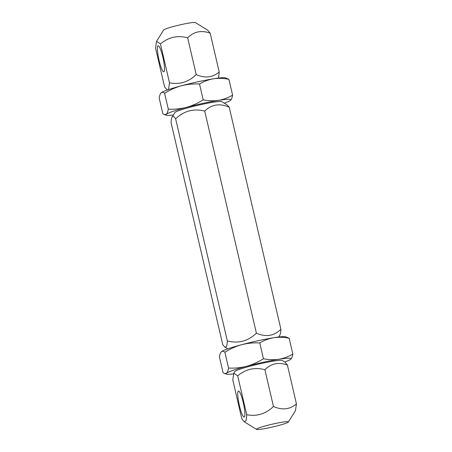 <?xml version="1.0" encoding="UTF-8"?>
<svg xmlns="http://www.w3.org/2000/svg" width="452" height="452" viewBox="0 0 452 452"><rect width="100%" height="100%" fill="white"/><g stroke="black" fill="none" stroke-linecap="round" stroke-linejoin="round"><path stroke-width="0.68" d="M175.031 112.407A24.233 2.085 166.9 0 0 174.828 112.627L172.404 116.61C173.246 116.096 174.331 116.848 175.653 118.853C183.992 110.853 193.682 108.271 204.722 111.102C211.553 104.372 219.723 103.073 229.226 107.203L227.203 104.983L221.859 101.683A24.233 2.085 166.9 0 0 198.857 105.079A24.233 2.085 166.9 0 0 175.031 112.407M279.596 335.39C280.364 334.536 280.799 332.502 280.907 329.288C274.076 336.017 265.906 337.316 256.403 333.186C248.063 341.192 238.373 343.774 227.333 340.944C227.226 344.158 226.791 346.192 226.023 347.046L224.797 347.017L222.774 344.797L171.093 122.712C171.195 119.497 171.636 117.463 172.404 116.61M175.653 118.853L227.333 340.944M229.226 107.203L280.907 329.288M204.722 111.102L256.403 333.186M224.226 103.146A33.352 2.865 166.9 0 0 230.526 100.333A33.352 2.865 166.9 0 0 230.599 100.271A33.352 2.865 166.9 0 0 218.565 100.361A33.352 2.865 166.9 0 0 186.416 107.356A33.352 2.865 166.9 0 0 166.24 114.322A33.352 2.865 166.9 0 0 166.359 115.22A33.352 2.865 166.9 0 0 173.348 114.983M168.302 109.118L164.63 93.321C163.308 92.231 162.166 92.038 161.217 92.745L161.144 92.813A33.352 2.865 -13.1 0 1 161.217 92.745C160.302 93.609 159.618 95.344 159.155 97.948L162.833 113.74L164.46 114.655L166.24 114.322C167.15 113.452 167.839 111.717 168.302 109.118C174.415 109.452 180.455 108.864 186.416 107.356C192.332 105.689 197.919 103.175 203.185 99.813L199.507 84.015C193.383 83.688 187.348 84.275 181.399 85.778C175.466 87.439 169.879 89.959 164.63 93.321M161.217 92.745A33.352 2.865 -13.1 0 1 181.399 85.778A33.352 2.865 -13.1 0 1 213.542 78.784A33.352 2.865 166.9 0 1 225.384 77.857L228.915 79.337C223.729 78.252 218.604 78.066 213.542 78.784C208.575 79.648 203.903 81.394 199.507 84.015M230.526 100.333C231.441 99.468 232.13 97.734 232.594 95.129L228.915 79.337M232.594 95.129C228.26 97.728 223.587 99.474 218.565 100.361C213.564 101.084 208.44 100.898 203.185 99.813M284.749 361.973A33.352 2.865 166.9 0 0 290.783 359.255A33.352 2.865 166.9 0 0 290.856 359.193A33.352 2.865 166.9 0 0 278.816 359.283A33.352 2.865 166.9 0 0 246.668 366.278A33.352 2.865 166.9 0 0 226.492 373.239A33.352 2.865 166.9 0 0 226.616 374.143A33.352 2.865 166.9 0 0 233.464 373.923M228.559 368.035L224.881 352.244C223.559 351.153 222.424 350.961 221.474 351.667L221.395 351.735A33.352 2.865 -13.1 0 1 221.401 351.729A33.352 2.865 -13.1 0 1 221.474 351.667C220.559 352.532 219.87 354.266 219.406 356.871L223.085 372.663L224.712 373.578L226.492 373.239C227.407 372.375 228.09 370.64 228.559 368.035C234.667 368.374 240.707 367.787 246.668 366.278C252.583 364.611 258.171 362.097 263.437 358.73L259.764 342.938C253.64 342.61 247.6 343.198 241.65 344.701C235.724 346.362 230.13 348.876 224.881 352.244M221.474 351.667A33.352 2.865 -13.1 0 1 241.65 344.701A33.352 2.865 -13.1 0 1 273.793 337.706A33.352 2.865 166.9 0 1 285.641 336.78L289.167 338.26C283.98 337.175 278.856 336.989 273.793 337.706C268.827 338.571 264.154 340.316 259.764 342.938M290.783 359.255C291.698 358.391 292.382 356.656 292.845 354.052L289.167 338.26M292.845 354.052C288.517 356.651 283.839 358.396 278.816 359.283C273.816 360.001 268.691 359.82 263.437 358.73M167.263 90.027L164.601 86.959L155.556 48.087L156.55 41.296L160.449 43.957C168.517 37.154 177.591 35.109 187.665 37.815L196.219 74.574C188.631 81.993 179.721 84.744 169.494 82.829L168.517 89.592M218.536 78.077L219.209 72.015L210.163 33.137L207.677 30.171L195.411 22.6A16.374 1.407 166.9 0 0 181.885 24.448A16.374 1.407 166.9 0 0 163.641 29.996L156.55 41.296M159.076 60.398A13.34 2.203 -102.3 0 0 163.81 71.828A13.34 2.203 -102.3 0 0 162.867 57.189A13.34 2.203 -102.3 0 0 158.138 45.759A13.34 2.203 -102.3 0 0 159.076 60.398M169.494 82.829L160.449 43.957M219.209 72.015C212.564 77.608 204.903 78.462 196.219 74.574M187.665 37.815C193.885 31.561 201.383 30.001 210.163 33.137M243.204 402.421A13.34 2.203 -102.3 0 0 238.475 390.986A13.34 2.203 -102.3 0 0 239.413 405.625A13.34 2.203 -102.3 0 0 244.148 417.06A13.34 2.203 -102.3 0 0 243.204 402.421M270.115 427.552A16.374 1.407 -13.1 0 1 256.589 429.4A16.374 1.407 -13.1 0 1 274.771 423.62A16.374 1.407 -13.1 0 1 288.359 422.004A16.374 1.407 -13.1 0 1 270.115 427.552M288.359 422.004L295.45 410.704L296.444 403.913C289.8 409.512 282.138 410.365 273.454 406.472C265.866 413.891 256.956 416.642 246.73 414.727L246.125 420.569L244.323 421.829L241.837 418.863L232.791 379.985L233.786 373.194L237.684 375.855C245.752 369.052 254.826 367.007 264.9 369.719C271.121 363.464 278.618 361.905 287.399 365.041L284.913 362.069L282.415 360.526A24.549 2.107 -13.1 0 0 262.126 363.301A24.549 2.107 -13.1 0 0 234.774 371.612L233.786 373.194M237.684 375.855L246.73 414.727M287.399 365.041L296.444 403.913M273.454 406.472L264.9 369.719M227.774 348.854L224.797 347.017M278.652 337.017L279.895 335.034M166.359 115.22L164.46 114.655M226.616 374.143L224.712 373.578M256.589 429.4L244.323 421.829"/></g></svg>
